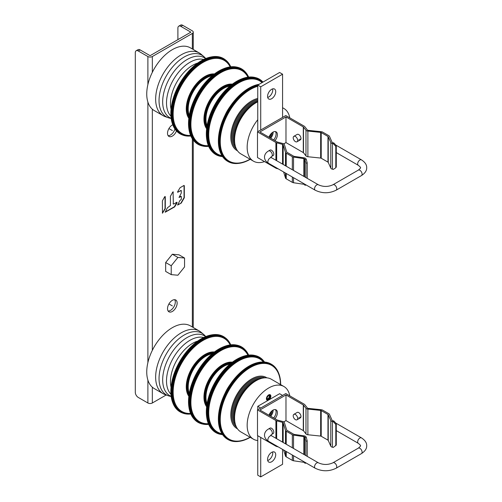 <?xml version="1.0" encoding="UTF-8"?>
<svg xmlns="http://www.w3.org/2000/svg" width="502" height="502" viewBox="0 0 502 502"><rect width="100%" height="100%" fill="white"/><g stroke="black" fill="none" stroke-linecap="round" stroke-linejoin="round"><path stroke-width="0.75" d="M152.332 387.205L152.332 402.993A3.144 1.813 180 0 1 147.889 402.993L138.257 397.427A4.192 2.422 -120 0 1 135.295 392.294L135.295 52.679A4.192 2.422 -120 0 1 136.161 50.765A4.192 2.422 -120 0 1 138.257 50.972L147.889 56.531A3.144 1.813 0 0 0 152.332 56.531L192.341 33.433A3.144 1.813 0 0 0 193.257 32.153A3.144 1.813 0 0 0 192.341 30.867L182.709 25.307L180.858 26.374A4.192 2.422 -120 0 0 178.762 26.167A4.192 2.422 -120 0 0 177.896 28.087L177.896 39.639M152.332 402.993L166.175 394.999M136.161 50.765L138.012 49.692A4.192 2.422 60 0 1 140.108 49.899L150.111 55.678L190.86 32.153L180.858 26.374M178.762 26.167L180.613 25.1A4.192 2.422 60 0 1 182.709 25.307M168.132 311.039A6.808 3.934 120 0 0 170.485 310.387A6.808 3.934 120 0 0 174.69 299.688M168.132 135.672A6.808 3.934 120 0 0 170.485 135.019A6.808 3.934 120 0 0 174.934 129.008M172.337 300.334A6.808 3.934 120 0 0 167.888 306.339A6.808 3.934 120 0 0 168.929 311.792A6.808 3.934 120 0 0 172.337 311.46A6.808 3.934 120 0 0 176.786 305.454A6.808 3.934 120 0 0 175.744 300.001A6.808 3.934 120 0 0 172.337 300.334M172.776 124.741A6.808 3.934 120 0 0 172.337 124.967A6.808 3.934 120 0 0 167.888 130.972A6.808 3.934 120 0 0 168.929 136.425A6.808 3.934 120 0 0 172.337 136.086A6.808 3.934 120 0 0 176.478 130.972M162.366 200.938L162.472 213.206L165.29 208.744L165.29 196.709L164.669 196.771L162.366 200.938M173.341 192.065L172.713 192.128L170.41 196.288L170.41 205.538L167.379 207.834L165.183 212.233L174.652 206.893L177.106 202.814L176.848 202.243L173.705 204.057L173.341 203.85L173.071 191.814M177.526 204.923L181.235 203.09L177.62 205.054L179.816 200.656L181.391 199.2L181.278 196.426L179.088 197.449L181.278 193.05L181.278 190.515L177.626 192.21L181.021 190.54M181.235 203.09L184.316 197.757L184.316 185.684L183.952 185.47L180.074 187.71L177.62 191.783L177.884 192.354M162.378 213.068L165.039 208.594L165.026 196.458M173.341 203.85L173.083 191.915M173.083 203.699L173.447 204.082M165.089 212.101L174.395 206.742L176.942 202.206M178.994 197.317L180.77 196.307M181.278 190.515L180.77 190.396M180.984 202.94L184.058 197.612L184.046 185.433M184.56 258.034L179.007 254.828L172.337 254.232L165.666 262.527L165.666 271.419L171.226 274.625L177.896 275.221L184.56 266.926L184.56 258.034L177.896 257.444L171.226 265.734L171.226 274.625M165.666 262.527L171.226 265.734M172.337 254.232L177.896 257.444M257.752 440.555A30.427 17.564 -60 0 1 253.466 439.2A30.427 17.564 -60 0 1 248.791 414.859A30.427 17.564 -60 0 1 268.614 388.046A30.427 17.564 -60 0 1 283.894 386.496A30.427 17.564 -60 0 1 289.792 395.865M270.71 416.246A6.288 3.627 120 0 0 273.126 410.071A6.288 3.627 -60 0 1 273.126 410.266A6.288 3.627 -60 0 1 270.71 416.246A6.288 3.627 -60 0 0 273.126 410.071M268.633 394.911A3.144 1.813 120 0 0 266.581 397.684A3.144 1.813 120 0 0 267.064 400.194A3.144 1.813 120 0 0 268.645 400.038A3.144 1.813 120 0 0 270.691 397.264A3.144 1.813 120 0 0 270.208 394.754A3.144 1.813 120 0 0 268.633 394.911M283.894 386.496L271.287 379.217A30.427 17.564 120 0 0 256.001 380.767A30.427 17.564 120 0 0 236.185 407.58A30.427 17.564 120 0 0 240.86 431.921L253.466 439.2M255.424 381.112A27.233 15.725 120 0 0 253.692 382.028A27.233 15.725 120 0 0 234.572 417.231M259.772 378.96A27.409 15.826 120 0 0 253.002 381.489A27.409 15.826 120 0 0 234.88 422.075M262.628 378.125A27.855 16.083 120 0 0 252.374 380.761A27.855 16.083 120 0 0 235.262 402.24A27.855 16.083 120 0 0 235.582 424.968M264.912 377.818A28.564 16.491 120 0 0 251.866 379.895A28.564 16.491 120 0 0 233.618 403.928A28.564 16.491 120 0 0 236.461 427.102M266.92 377.849A29.449 17.005 120 0 0 251.552 378.991A29.449 17.005 120 0 0 232.213 405.484A29.449 17.005 120 0 0 237.496 428.821M280.474 384.519A42.576 24.585 120 0 0 250.266 367.564A42.576 24.585 120 0 0 220.259 419.528A42.576 24.585 120 0 0 250.046 437.223M280.662 384.632A43.109 24.893 120 0 0 278.604 373.042A43.109 24.893 120 0 0 250.078 367.025A43.109 24.893 120 0 0 220.202 413.064A43.109 24.893 120 0 0 239.172 441.346A43.109 24.893 120 0 0 250.234 437.33M239.172 441.346L238.638 441.415A43.467 25.094 -60 0 1 228.008 439.551A43.467 25.094 -60 0 1 221.326 404.788A43.467 25.094 -60 0 1 249.638 366.479A43.467 25.094 -60 0 1 271.469 364.27A43.467 25.094 -60 0 1 278.403 372.547L278.604 373.042M271.469 364.27L271.03 364.013A43.467 25.094 120 0 0 261.944 362.011A43.467 25.094 120 0 0 249.199 366.228A43.467 25.094 120 0 0 221.288 432.435A43.467 25.094 120 0 0 227.569 439.3L228.008 439.551M261.718 362.024A43.197 24.943 120 0 0 261.492 362.036A43.197 24.943 120 0 0 248.823 366.228A43.197 24.943 120 0 0 221.081 432.027A43.197 24.943 120 0 0 221.187 432.228M263.399 361.98A42.224 24.378 120 0 0 238.475 361.045A42.224 24.378 120 0 0 209.987 402.02A42.224 24.378 120 0 0 221.991 433.709M264.209 362.017A42.934 24.786 120 0 0 238.287 360.361A42.934 24.786 120 0 0 209.171 402.698A42.934 24.786 120 0 0 222.424 434.393M264.535 362.036A43.379 25.044 120 0 0 263.632 360.875A43.379 25.044 120 0 0 237.91 359.777A43.379 25.044 120 0 0 208.612 402.008A43.379 25.044 120 0 0 221.15 434.462A43.379 25.044 120 0 0 222.606 434.663M263.632 360.875L263.299 360.486A43.555 25.144 120 0 0 255.154 355.535A43.555 25.144 120 0 0 237.471 359.382A43.555 25.144 120 0 0 210.25 394.239A43.555 25.144 120 0 0 212.29 429.787A43.555 25.144 120 0 0 220.642 434.368L221.15 434.462M255.154 355.535L254.583 355.41A43.379 25.044 120 0 0 241.813 356.866A43.379 25.044 120 0 0 236.969 359.237A43.379 25.044 120 0 0 206.768 417.57A43.379 25.044 120 0 0 211.888 429.354L212.29 429.787M241.6 356.953A42.934 24.786 120 0 0 241.387 357.035A42.934 24.786 120 0 0 236.593 359.382A42.934 24.786 120 0 0 206.698 417.118A42.934 24.786 120 0 0 206.73 417.344M229.998 364.05A25.194 14.545 120 0 0 223.71 366.385A25.194 14.545 120 0 0 207.081 403.746M230.631 363.53A25.37 14.646 120 0 0 223.271 365.983A25.37 14.646 120 0 0 206.943 404.556M231.478 362.858A25.815 14.903 120 0 0 222.832 365.368A25.815 14.903 120 0 0 206.786 405.622M232.288 362.237A26.437 15.261 120 0 0 222.643 364.753A26.437 15.261 120 0 0 206.435 385.072A26.437 15.261 120 0 0 206.655 406.633M206.642 406.752A26.524 15.311 -60 0 1 206.36 385.116A26.524 15.311 -60 0 1 222.643 364.684A26.524 15.311 -60 0 1 232.382 362.168M247.932 355.203A42.224 24.378 120 0 0 220.66 350.76A42.224 24.378 120 0 0 191.569 394.773A42.224 24.378 120 0 0 208.386 423.701M248.509 355.127A42.934 24.786 120 0 0 220.535 350.107A42.934 24.786 120 0 0 190.892 395.25A42.934 24.786 120 0 0 208.612 424.24M248.659 355.115A43.379 25.044 120 0 0 245.44 350.132A43.379 25.044 120 0 0 220.158 349.53A43.379 25.044 120 0 0 190.973 391.253A43.379 25.044 120 0 0 202.745 424.077A43.379 25.044 120 0 0 208.669 424.372M245.44 350.132L245.039 349.699A43.555 25.144 120 0 0 237.339 345.25A43.555 25.144 120 0 0 219.656 349.097A43.555 25.144 120 0 0 192.435 383.955A43.555 25.144 120 0 0 194.475 419.503A43.555 25.144 120 0 0 202.174 423.952L202.745 424.077M237.339 345.25L236.768 345.125A43.379 25.044 120 0 0 223.999 346.581A43.379 25.044 120 0 0 219.154 348.953A43.379 25.044 120 0 0 188.953 407.285A43.379 25.044 120 0 0 194.073 419.07L194.475 419.503M223.785 346.669A42.934 24.786 120 0 0 223.572 346.75A42.934 24.786 120 0 0 218.778 349.097A42.934 24.786 120 0 0 188.884 406.833A42.934 24.786 120 0 0 188.921 407.059M212.12 353.822A25.194 14.545 120 0 0 205.964 356.131A25.194 14.545 120 0 0 189.285 393.373M212.817 353.245A25.37 14.646 120 0 0 205.462 355.698A25.37 14.646 120 0 0 189.128 394.271M213.62 352.605A25.815 14.903 120 0 0 205.08 355.121A25.815 14.903 120 0 0 188.978 395.287M214.436 351.977A26.437 15.261 120 0 0 204.891 354.506A26.437 15.261 120 0 0 188.708 374.749A26.437 15.261 120 0 0 188.846 396.304M230.161 344.912A42.224 24.378 120 0 0 202.915 340.513A42.224 24.378 120 0 0 173.824 384.494A42.224 24.378 120 0 0 190.584 413.453M230.656 344.849A42.934 24.786 120 0 0 202.657 339.791A42.934 24.786 120 0 0 173.014 384.959A42.934 24.786 120 0 0 190.779 413.912M230.757 344.836A43.379 25.044 120 0 0 225.643 338.066A43.379 25.044 120 0 0 202.218 339.176A43.379 25.044 120 0 0 173.523 378.954A43.379 25.044 120 0 0 182.402 412.97A43.379 25.044 120 0 0 190.823 414.006M225.643 338.066L225.128 337.67A43.467 25.094 120 0 0 211.643 334.897A43.467 25.094 120 0 0 201.653 338.775A43.467 25.094 120 0 0 172.657 402.428A43.467 25.094 120 0 0 181.799 412.719L182.402 412.97M211.643 334.897L211.041 335.01A43.021 24.836 120 0 0 201.151 338.85A43.021 24.836 120 0 0 172.45 401.851L172.657 402.428M197.713 341.071A31.4 18.128 120 0 0 192.586 343.362A31.4 18.128 120 0 0 171.038 387.274M203.674 337.501A33.176 19.151 120 0 0 189.888 340.356A33.176 19.151 120 0 0 169.067 367.157A33.176 19.151 120 0 0 170.931 394.221M205.657 336.616A34.594 19.973 120 0 0 187.058 337.57A34.594 19.973 120 0 0 164.198 369.208A34.594 19.973 120 0 0 171.151 396.379M205.801 336.56L204.678 335.386A35.573 20.538 120 0 0 203.749 334.514A35.573 20.538 120 0 0 184.108 335.072A35.573 20.538 120 0 0 160.464 368.129A35.573 20.538 120 0 0 168.377 395.783A35.573 20.538 120 0 0 169.594 396.147L171.176 396.536M168.377 395.783L165.152 394.635A36.194 20.896 -60 0 1 163.15 393.712A36.194 20.896 -60 0 1 157.584 364.759A36.194 20.896 -60 0 1 181.159 332.864A36.194 20.896 -60 0 1 199.338 331.025A36.194 20.896 -60 0 1 201.145 332.299L203.749 334.514M199.338 331.025L190.434 325.88A36.194 20.896 120 0 0 172.255 327.718A36.194 20.896 120 0 0 148.68 359.62A36.194 20.896 120 0 0 154.239 388.567L163.15 393.712M229.841 384.908A26.437 15.261 120 0 0 225.072 393.179M247.386 387.858A27.409 15.826 120 0 0 236.392 406.896M269.354 395.469A2.203 1.268 -60 0 1 267.974 398.883A2.203 1.268 -60 0 1 267.259 399.096M267.127 398.77A1.889 1.092 120 0 0 268.545 398.149A1.889 1.092 120 0 0 269.304 396.316A1.889 1.092 120 0 0 269.003 395.52M268.645 399.266A2.203 1.268 120 0 0 270.076 397.327A2.203 1.268 120 0 0 269.737 395.57A2.203 1.268 120 0 0 268.633 395.683A2.203 1.268 120 0 0 267.202 397.622A2.203 1.268 120 0 0 267.541 399.379A2.203 1.268 120 0 0 268.645 399.266M268.645 399.937A3.018 1.744 -60 0 1 268.639 399.937A3.018 1.744 -60 0 1 266.506 398.713A3.018 1.744 -60 0 1 268.633 395.018A3.018 1.744 -60 0 1 270.773 396.241A3.018 1.744 -60 0 1 268.645 399.937L268.551 399.987A3.144 1.813 -60 0 1 267.02 400.169M270.164 394.729A3.144 1.813 -60 0 1 270.773 396.141A3.144 1.813 -60 0 1 270.773 396.191M269.034 415.116A4.436 2.56 120 0 0 270.823 412.023M271.155 411.64A4.807 2.774 -60 0 1 269.135 415.336M269.919 415.788A4.807 2.774 120 0 0 272.084 410.874A4.807 2.774 120 0 0 272.078 410.768M257.752 406.325L260.72 408.038L282.576 395.419L279.608 393.706L257.752 406.325L257.752 409.745M257.752 435.711L257.752 475.187L260.72 476.9L282.576 464.281L282.576 449.39M272.636 451.938A5.76 3.326 -60 0 1 268.683 460.07A5.76 3.326 -60 0 1 267.692 460.497M260.72 437.418L260.72 476.9M271.645 461.777A5.76 3.326 120 0 0 275.41 456.701A5.76 3.326 120 0 0 274.525 452.082A5.76 3.326 120 0 0 271.645 452.371A5.76 3.326 120 0 0 267.88 457.447A5.76 3.326 120 0 0 268.765 462.066A5.76 3.326 120 0 0 271.645 461.777M273.672 417.953A6.288 3.627 120 0 0 275.372 409.607A6.288 3.627 -60 0 1 273.672 417.953M333.83 420.965L333.341 421.736L335.8 424.397L336.29 423.625L333.83 420.965L332.763 420.739A1.048 0.602 0 0 1 332.111 420.325L329.463 414.363A2.617 1.512 180 0 0 328.779 413.667L322.679 410.147A2.617 1.512 180 0 0 321.286 409.726L308.19 408.371A1.048 0.602 0 0 1 307.425 408.026L304.733 404.625A2.617 1.512 180 0 0 304.206 404.185L285.795 393.555L257.495 409.896L257.495 435.56L275.905 446.19A2.617 1.512 0 0 0 276.671 446.498L278.303 446.924M333.341 421.736L332.431 421.548A2.617 1.512 180 0 1 330.793 420.5L328.245 414.765A1.048 0.602 0 0 0 327.969 414.483L321.217 410.586A1.048 0.602 0 0 0 320.665 410.416L307.889 409.092A2.617 1.512 180 0 1 305.969 408.233L303.503 405.12A1.048 0.602 0 0 0 303.296 404.945L285.983 394.948L259.904 410.002L277.217 419.998A1.048 0.602 0 0 0 277.524 420.124L282.915 421.542A2.617 1.512 180 0 1 284.408 422.653L286.698 430.026A1.048 0.602 0 0 0 286.993 430.346L293.739 434.243A1.048 0.602 0 0 0 294.222 434.406L304.168 435.874A2.617 1.512 180 0 1 305.975 436.822L306.308 437.349L304.971 437.631L304.582 437.016A1.048 0.602 0 0 0 303.854 436.633L293.526 435.108A2.617 1.512 180 0 1 292.327 434.713L286.228 431.193A2.617 1.512 180 0 1 285.5 430.39L283.153 422.828A1.048 0.602 0 0 0 282.557 422.383L276.671 420.833A2.617 1.512 180 0 1 275.905 420.525L257.495 409.896M273.144 433.577A3.144 1.813 -120 0 0 273.628 431.061A3.144 1.813 -120 0 0 271.569 428.288A3.144 1.813 -120 0 0 270.001 428.131L268.52 428.99A3.144 1.813 60 0 1 270.942 429.831A3.144 1.813 60 0 1 272.31 432.994A3.144 1.813 60 0 1 271.664 434.431L273.144 433.577M300.786 417.382A3.144 1.813 60 0 1 299.87 417.08M283.755 421.893L285.983 420.613L303.296 430.609A1.048 0.602 180 0 1 303.503 430.785L305.969 433.897A2.617 1.512 0 0 0 307.889 434.757L320.665 436.081A1.048 0.602 180 0 1 321.217 436.251L327.969 440.147A1.048 0.602 180 0 1 328.245 440.423L330.793 446.165A2.617 1.512 0 0 0 332.431 447.213L333.341 447.401L336.29 445.01L336.29 423.625M283.617 449.993L285.5 456.054A2.617 1.512 0 0 0 286.228 456.851L292.327 460.372A2.617 1.512 0 0 0 293.526 460.773L303.854 462.298A1.048 0.602 180 0 1 304.582 462.675L304.971 463.296L306.201 463.032M285.983 394.948L285.983 420.613M274.97 418.706A6.288 3.627 120 0 0 276.087 409.864A6.288 3.627 120 0 0 272.944 410.172A6.288 3.627 120 0 0 268.984 415.248M298.759 417.727A3.144 1.813 -120 0 0 300.334 417.877A3.144 1.813 -120 0 0 300.811 415.361A3.144 1.813 -120 0 0 298.759 412.594A3.144 1.813 -120 0 0 297.19 412.437L293.852 414.363A3.144 1.813 60 0 1 296.274 415.204A3.144 1.813 60 0 1 297.648 418.367A3.144 1.813 60 0 1 296.996 419.804A3.144 1.813 60 0 1 294.574 418.963A3.144 1.813 60 0 1 293.206 415.8A3.144 1.813 60 0 1 293.852 414.363M335.8 424.397L335.8 445.782M304.971 437.631L305.869 441.189L307.205 440.907L306.308 437.349M307.205 440.907L307.205 456.356M305.869 441.189L305.869 455.578M305.674 462.731L304.971 463.296M282.576 107.836A30.427 17.564 -60 0 1 283.894 108.476A30.427 17.564 -60 0 1 289.792 117.844M264.529 161.6A30.427 17.564 -60 0 1 253.466 161.173A30.427 17.564 -60 0 1 257.752 119.733M270.71 138.219A6.288 3.627 120 0 0 273.126 132.051A6.288 3.627 -60 0 1 273.126 132.264A6.288 3.627 -60 0 1 270.71 138.219A6.288 3.627 -60 0 0 273.126 132.051M257.752 101.812A30.427 17.564 120 0 0 256.108 102.684A30.427 17.564 120 0 0 236.204 129.497A30.427 17.564 120 0 0 240.86 153.894L253.466 161.173M255.424 103.092A27.233 15.725 120 0 0 253.78 103.958A27.233 15.725 120 0 0 234.572 139.211M257.752 101.385A27.409 15.826 120 0 0 253.09 103.412A27.409 15.826 120 0 0 234.88 144.055M257.752 100.475A27.855 16.083 120 0 0 252.462 102.684A27.855 16.083 120 0 0 235.287 124.163A27.855 16.083 120 0 0 235.582 146.942M257.752 99.465A28.564 16.491 120 0 0 251.966 101.818A28.564 16.491 120 0 0 233.637 125.845A28.564 16.491 120 0 0 236.461 149.075M257.752 98.455A29.449 17.005 120 0 0 251.653 100.915A29.449 17.005 120 0 0 232.231 127.395A29.449 17.005 120 0 0 237.496 150.801M257.752 86.281A42.576 24.585 120 0 0 250.41 89.463A42.576 24.585 120 0 0 220.259 141.426A42.576 24.585 120 0 0 250.046 159.197M257.752 85.673A43.109 24.893 120 0 0 250.222 88.917A43.109 24.893 120 0 0 220.215 134.95A43.109 24.893 120 0 0 239.172 163.326A43.109 24.893 120 0 0 250.134 159.366A43.109 24.893 120 0 0 250.234 159.31M239.172 163.326L238.638 163.388A43.467 25.094 -60 0 1 228.008 161.531A43.467 25.094 -60 0 1 221.351 126.673A43.467 25.094 -60 0 1 249.783 88.371A43.467 25.094 -60 0 1 258.078 84.913M259.063 84.349A43.467 25.094 120 0 0 249.343 88.12A43.467 25.094 120 0 0 221.288 154.409A43.467 25.094 120 0 0 227.569 161.28L228.008 161.531M259.195 84.267A43.197 24.943 120 0 0 248.967 88.12A43.197 24.943 120 0 0 221.081 154.007A43.197 24.943 120 0 0 221.187 154.208M262.075 82.61A42.224 24.378 120 0 0 238.619 82.943A42.224 24.378 120 0 0 210.005 123.906A42.224 24.378 120 0 0 221.991 155.689M262.665 82.272A42.934 24.786 120 0 0 238.431 82.253A42.934 24.786 120 0 0 209.19 124.584A42.934 24.786 120 0 0 222.424 156.367M262.948 82.102A43.379 25.044 120 0 0 238.055 81.675A43.379 25.044 120 0 0 208.631 123.894A43.379 25.044 120 0 0 221.15 156.436A43.379 25.044 120 0 0 222.606 156.637M262.973 82.09A43.555 25.144 120 0 0 255.154 77.515A43.555 25.144 120 0 0 237.615 81.274A43.555 25.144 120 0 0 210.288 116.125A43.555 25.144 120 0 0 212.29 151.767A43.555 25.144 120 0 0 220.642 156.348L221.15 156.436M255.154 77.515L254.583 77.383A43.379 25.044 120 0 0 241.813 78.845A43.379 25.044 120 0 0 237.113 81.129A43.379 25.044 120 0 0 206.768 139.543A43.379 25.044 120 0 0 211.888 151.334L212.29 151.767M241.6 78.927A42.934 24.786 120 0 0 241.387 79.015A42.934 24.786 120 0 0 236.737 81.274A42.934 24.786 120 0 0 206.698 139.092A42.934 24.786 120 0 0 206.73 139.318M229.998 86.03A25.194 14.545 120 0 0 223.798 88.314A25.194 14.545 120 0 0 207.081 125.72M230.631 85.503A25.37 14.646 120 0 0 223.359 87.913A25.37 14.646 120 0 0 206.943 126.529M231.478 84.832A25.815 14.903 120 0 0 222.919 87.298A25.815 14.903 120 0 0 206.786 127.602M232.288 84.217A26.437 15.261 120 0 0 222.731 86.683A26.437 15.261 120 0 0 206.454 106.995A26.437 15.261 120 0 0 206.655 128.612M206.642 128.732A26.524 15.311 -60 0 1 206.385 107.039A26.524 15.311 -60 0 1 222.731 86.608A26.524 15.311 -60 0 1 232.382 84.141M247.932 77.182A42.224 24.378 120 0 0 220.805 72.658A42.224 24.378 120 0 0 191.588 116.665A42.224 24.378 120 0 0 208.386 145.68M248.509 77.107A42.934 24.786 120 0 0 220.679 72.006A42.934 24.786 120 0 0 190.911 117.135A42.934 24.786 120 0 0 208.612 146.214M248.659 77.088A43.379 25.044 120 0 0 245.44 72.106A43.379 25.044 120 0 0 220.303 71.428A43.379 25.044 120 0 0 190.998 113.138A43.379 25.044 120 0 0 202.745 146.057A43.379 25.044 120 0 0 208.669 146.352M245.44 72.106L245.039 71.673A43.555 25.144 120 0 0 237.339 67.23A43.555 25.144 120 0 0 219.801 70.989A43.555 25.144 120 0 0 192.473 105.84A43.555 25.144 120 0 0 194.475 141.482A43.555 25.144 120 0 0 202.174 145.925L202.745 146.057M237.339 67.23L236.768 67.099A43.379 25.044 120 0 0 223.999 68.561A43.379 25.044 120 0 0 219.299 70.845A43.379 25.044 120 0 0 188.953 129.259A43.379 25.044 120 0 0 194.073 141.049L194.475 141.482M223.785 68.642A42.934 24.786 120 0 0 223.572 68.73A42.934 24.786 120 0 0 218.922 70.989A42.934 24.786 120 0 0 188.884 128.807A42.934 24.786 120 0 0 188.921 129.033M212.12 75.802A25.194 14.545 120 0 0 206.046 78.061A25.194 14.545 120 0 0 189.285 115.353M212.817 75.218A25.37 14.646 120 0 0 205.544 77.628A25.37 14.646 120 0 0 189.128 116.244M213.62 74.578A25.815 14.903 120 0 0 205.167 77.051A25.815 14.903 120 0 0 188.978 117.267M214.436 73.957A26.437 15.261 120 0 0 204.979 76.436A26.437 15.261 120 0 0 188.733 96.673A26.437 15.261 120 0 0 188.846 118.284M230.161 66.891A42.224 24.378 120 0 0 203.053 62.411A42.224 24.378 120 0 0 173.843 106.386A42.224 24.378 120 0 0 190.584 135.433M230.656 66.829A42.934 24.786 120 0 0 202.802 61.683A42.934 24.786 120 0 0 173.027 106.844A42.934 24.786 120 0 0 190.779 135.891M230.757 66.816A43.379 25.044 120 0 0 225.643 60.045A43.379 25.044 120 0 0 202.362 61.068A43.379 25.044 120 0 0 173.548 100.839A43.379 25.044 120 0 0 182.402 134.944A43.379 25.044 120 0 0 190.823 135.986M225.643 60.045L225.128 59.644A43.467 25.094 120 0 0 211.643 56.87A43.467 25.094 120 0 0 201.798 60.673A43.467 25.094 120 0 0 172.657 124.408A43.467 25.094 120 0 0 181.799 134.699L182.402 134.944M211.643 56.87L211.041 56.983A43.021 24.836 120 0 0 201.296 60.742A43.021 24.836 120 0 0 172.45 123.831L172.657 124.408M197.713 63.051A31.4 18.128 120 0 0 192.693 65.279A31.4 18.128 120 0 0 171.038 109.254M203.674 59.481A33.176 19.151 120 0 0 189.994 62.267A33.176 19.151 120 0 0 169.092 89.061A33.176 19.151 120 0 0 170.931 116.2M205.657 58.596A34.594 19.973 120 0 0 187.177 59.481A34.594 19.973 120 0 0 164.217 91.113A34.594 19.973 120 0 0 171.151 118.359M205.801 58.539L204.678 57.366A35.573 20.538 120 0 0 203.749 56.494A35.573 20.538 120 0 0 184.228 56.983A35.573 20.538 120 0 0 160.483 90.027A35.573 20.538 120 0 0 168.377 117.763A35.573 20.538 120 0 0 169.594 118.127L171.176 118.516M168.377 117.763L165.152 116.615A36.194 20.896 -60 0 1 163.15 115.686A36.194 20.896 -60 0 1 157.609 86.664A36.194 20.896 -60 0 1 181.278 54.774A36.194 20.896 -60 0 1 199.338 52.999A36.194 20.896 -60 0 1 201.145 54.272L203.749 56.494M199.338 52.999L190.434 47.859A36.194 20.896 120 0 0 172.374 49.629A36.194 20.896 120 0 0 148.699 81.519A36.194 20.896 120 0 0 154.239 110.547L163.15 115.686M229.841 106.888A26.437 15.261 120 0 0 225.072 115.159M247.386 109.838A27.409 15.826 120 0 0 236.392 128.876M269.034 137.09A4.436 2.56 120 0 0 270.823 133.996M271.155 133.62A4.807 2.774 -60 0 1 269.135 137.31M269.919 137.768A4.807 2.774 120 0 0 272.084 132.867A4.807 2.774 120 0 0 272.078 132.748M282.576 117.393L282.576 74.196L279.608 72.483L257.752 85.102L257.752 131.725M272.636 88.885A5.76 3.326 -60 0 1 268.683 97.011A5.76 3.326 -60 0 1 267.692 97.444M257.752 85.102L260.72 86.815L260.72 130.012M282.576 74.196L260.72 86.815M271.645 89.312A5.76 3.326 120 0 0 267.88 94.395A5.76 3.326 120 0 0 268.765 99.013A5.76 3.326 120 0 0 271.645 98.725A5.76 3.326 120 0 0 275.41 93.648A5.76 3.326 120 0 0 274.525 89.03A5.76 3.326 120 0 0 271.645 89.312M273.672 139.932A6.288 3.627 120 0 0 275.372 131.58A6.288 3.627 -60 0 1 273.672 139.932M333.83 142.945L333.341 143.716L335.8 146.371L336.29 145.599L333.83 142.945L332.763 142.719A1.048 0.602 0 0 1 332.111 142.298L329.463 136.337A2.617 1.512 180 0 0 328.779 135.647L322.679 132.126A2.617 1.512 180 0 0 321.286 131.706L308.19 130.344A1.048 0.602 0 0 1 307.425 130.005L304.733 126.604A2.617 1.512 180 0 0 304.206 126.165L285.795 115.535L257.495 131.875L257.495 157.54L275.905 168.164A2.617 1.512 0 0 0 276.671 168.471L278.303 168.904M300.786 139.361A3.144 1.813 60 0 1 299.87 139.06M283.617 171.973L285.5 178.028A2.617 1.512 0 0 0 286.228 178.831L292.327 182.351A2.617 1.512 0 0 0 293.526 182.747L303.854 184.278A1.048 0.602 180 0 1 304.582 184.654L304.971 185.269L306.201 185.012M283.755 143.873L285.983 142.587L303.296 152.583A1.048 0.602 180 0 1 303.503 152.759L305.969 155.877A2.617 1.512 0 0 0 307.889 156.737L320.665 158.061A1.048 0.602 180 0 1 321.217 158.23L327.969 162.127A1.048 0.602 180 0 1 328.245 162.403L330.793 168.145A2.617 1.512 0 0 0 332.431 169.187L333.341 169.381L335.8 167.762L335.8 146.371M285.983 142.587L285.983 116.922L259.904 131.982L277.217 141.978A1.048 0.602 0 0 0 277.524 142.097L282.915 143.522A2.617 1.512 180 0 1 284.408 144.632L286.698 152.006A1.048 0.602 0 0 0 286.993 152.326L293.739 156.222A1.048 0.602 0 0 0 294.222 156.379L304.168 157.854A2.617 1.512 180 0 1 305.975 158.801L306.308 159.322L304.971 159.605L304.582 158.99A1.048 0.602 0 0 0 303.854 158.613L293.526 157.082A2.617 1.512 180 0 1 292.327 156.687L286.228 153.166A2.617 1.512 180 0 1 285.5 152.363L283.153 144.802A1.048 0.602 0 0 0 282.557 144.363L276.671 142.806A2.617 1.512 180 0 1 275.905 142.499L257.495 131.875M271.664 156.411L273.144 155.557A3.144 1.813 -120 0 0 273.628 153.035A3.144 1.813 -120 0 0 271.569 150.267A3.144 1.813 -120 0 0 270.001 150.111L268.52 150.964A3.144 1.813 60 0 1 270.942 151.805A3.144 1.813 60 0 1 272.31 154.974A3.144 1.813 60 0 1 271.664 156.411L270.766 157.189M333.341 143.716L332.431 143.522A2.617 1.512 180 0 1 330.793 142.48L328.245 136.739A1.048 0.602 0 0 0 327.969 136.462L321.217 132.566A1.048 0.602 0 0 0 320.665 132.396L307.889 131.072A2.617 1.512 180 0 1 305.969 130.213L303.503 127.1A1.048 0.602 0 0 0 303.296 126.918L285.983 116.922M274.97 140.679A6.288 3.627 120 0 0 276.087 131.838A6.288 3.627 120 0 0 272.944 132.151A6.288 3.627 120 0 0 268.984 137.228M307.205 178.329L307.205 162.886L306.308 159.322M307.205 162.886L305.869 163.163L304.971 159.605M305.869 177.557L305.869 163.163M305.674 184.705L304.971 185.269M298.759 139.7A3.144 1.813 -120 0 0 300.334 139.857A3.144 1.813 -120 0 0 300.811 137.341A3.144 1.813 -120 0 0 298.759 134.567A3.144 1.813 -120 0 0 297.19 134.41L293.852 136.337A3.144 1.813 60 0 1 296.274 137.178A3.144 1.813 60 0 1 297.648 140.34A3.144 1.813 60 0 1 296.996 141.784A3.144 1.813 60 0 1 294.574 140.936A3.144 1.813 60 0 1 293.206 137.774A3.144 1.813 60 0 1 293.852 136.337M336.29 145.599L336.29 166.984L335.8 167.762M168.929 303.93L172.337 305.894M168.929 128.562L172.337 130.526M152.332 56.531L152.332 72.319M152.332 109.185L152.332 350.34M147.889 56.531L147.889 84.581M147.889 102.05L147.889 362.601M147.889 380.077L147.889 402.993M140.108 49.899L138.257 50.972M192.341 33.433L192.341 48.958M192.341 138.816L192.341 326.984M275.905 446.19L275.905 445.538M275.905 438.284L275.905 420.525M303.296 430.609L303.296 404.945M303.503 405.12L303.503 430.785M305.969 433.897L305.969 408.233M307.889 409.092L307.889 434.757M320.665 436.081L320.665 410.416M321.217 410.586L321.217 436.251M327.969 440.147L327.969 414.483M328.245 414.765L328.245 440.423M330.793 446.165L330.793 420.5M332.431 421.548L332.431 447.213M304.582 437.016L304.582 454.837M304.582 462.097L304.582 462.675M303.854 462.298L303.854 461.677M303.854 454.417L303.854 436.633M293.526 435.108L293.526 448.455M293.526 455.716L293.526 460.773M292.327 460.372L292.327 455.019M292.327 447.765L292.327 434.713M286.228 431.193L286.228 444.245M286.228 451.499L286.228 456.851M285.5 456.054L285.5 451.085M285.5 443.824L285.5 430.39M283.153 422.828L283.153 442.463M282.557 442.124L282.557 422.383M276.671 420.833L276.671 438.723M276.671 445.983L276.671 446.498M270.779 435.134L271.664 435.83A3.144 1.813 120 0 0 269.241 436.671A3.144 1.813 120 0 0 267.867 439.84A3.144 1.813 120 0 0 268.52 441.277C265.928 439.746 264.585 437.694 264.491 435.134C264.585 432.573 265.922 430.521 268.52 428.99M268.52 441.277L315.193 468.222A3.144 1.813 -60 0 1 314.541 466.785A3.144 1.813 -60 0 1 315.915 463.622A3.144 1.813 -60 0 1 318.337 462.781L271.664 435.83M318.337 462.781C323.213 465.015 328.095 465.015 332.97 462.781A3.144 1.813 60 0 1 335.392 463.622A3.144 1.813 60 0 1 336.767 466.785A3.144 1.813 60 0 1 336.114 468.222C329.143 471.604 322.165 471.604 315.193 468.222M336.114 468.222L361.453 453.595A3.144 1.813 -120 0 0 362.105 452.158A3.144 1.813 -120 0 0 360.731 448.995A3.144 1.813 -120 0 0 358.309 448.148L332.97 462.781M358.309 448.148C360.204 446.598 360.907 445.795 360.417 445.738C360.907 445.682 360.204 444.879 358.309 443.329A3.144 1.813 -60 0 1 357.656 441.892A3.144 1.813 -60 0 1 359.03 438.729A3.144 1.813 -60 0 1 361.453 437.882L335.763 423.054M275.905 168.164L275.905 167.517M275.905 160.257L275.905 142.499M304.582 158.99L304.582 176.817M304.582 184.071L304.582 184.654M303.854 184.278L303.854 183.657M303.854 176.397L303.854 158.613M293.526 157.082L293.526 170.435M293.526 177.695L293.526 182.747M292.327 182.351L292.327 176.999M292.327 169.739L292.327 156.687M286.228 153.166L286.228 166.218M286.228 173.479L286.228 178.831M285.5 178.028L285.5 173.058M285.5 165.798L285.5 152.363M283.153 144.802L283.153 164.443M282.557 164.098L282.557 144.363M276.671 142.806L276.671 160.703M276.671 167.957L276.671 168.471M303.296 152.583L303.296 126.918M303.503 127.1L303.503 152.759M305.969 155.877L305.969 130.213M307.889 131.072L307.889 156.737M320.665 158.061L320.665 132.396M321.217 132.566L321.217 158.23M327.969 162.127L327.969 136.462M328.245 136.739L328.245 162.403M330.793 168.145L330.793 142.48M332.431 143.522L332.431 169.187M336.29 152.595L358.309 165.309A3.144 1.813 -60 0 1 357.656 163.865A3.144 1.813 -60 0 1 359.03 160.703A3.144 1.813 -60 0 1 361.453 159.862L335.763 145.034M362.105 174.131A3.144 1.813 -120 0 0 360.731 170.969A3.144 1.813 -120 0 0 358.309 170.128L332.97 184.755A3.144 1.813 60 0 1 335.392 185.596A3.144 1.813 60 0 1 336.767 188.758A3.144 1.813 60 0 1 336.114 190.202L361.453 175.575A3.144 1.813 -120 0 0 362.105 174.131M336.114 190.202C329.143 193.584 322.165 193.584 315.193 190.202A3.144 1.813 -60 0 1 314.541 188.758A3.144 1.813 -60 0 1 315.915 185.596A3.144 1.813 -60 0 1 318.337 184.755C323.213 186.995 328.095 186.995 332.97 184.755M318.337 184.755L271.664 157.81A3.144 1.813 120 0 0 269.241 158.651A3.144 1.813 120 0 0 267.867 161.813A3.144 1.813 120 0 0 268.52 163.25L315.193 190.202M193.257 32.153L193.257 49.491M193.257 140.096L193.257 327.511M261.492 362.036L261.944 362.011M241.387 357.035L241.813 356.866M223.572 346.75L223.999 346.581M188.884 406.833L188.953 407.285M206.698 417.118L206.768 417.57M221.081 432.027L221.288 432.435M270.766 435.215L271.664 434.431M361.453 437.882C365.054 440.216 366.805 442.833 366.705 445.738C366.805 448.644 365.054 451.26 361.453 453.595M358.309 443.329L336.29 430.616M300.334 417.877L296.996 419.804M283.894 108.476L282.576 107.71M241.387 79.015L241.813 78.845M223.572 68.73L223.999 68.561M188.884 128.807L188.953 129.259M206.698 139.092L206.768 139.543M221.081 154.007L221.288 154.409M296.996 141.784L300.334 139.857M358.309 165.309C360.204 166.859 360.907 167.662 360.417 167.718C360.907 167.775 360.204 168.578 358.309 170.128M361.453 175.575C365.054 173.24 366.805 170.624 366.705 167.718C366.805 164.813 365.054 162.196 361.453 159.862M270.779 157.107L271.664 157.81M268.52 150.964C265.928 152.495 264.585 154.547 264.491 157.107C264.585 159.667 265.922 161.719 268.52 163.25"/></g></svg>
